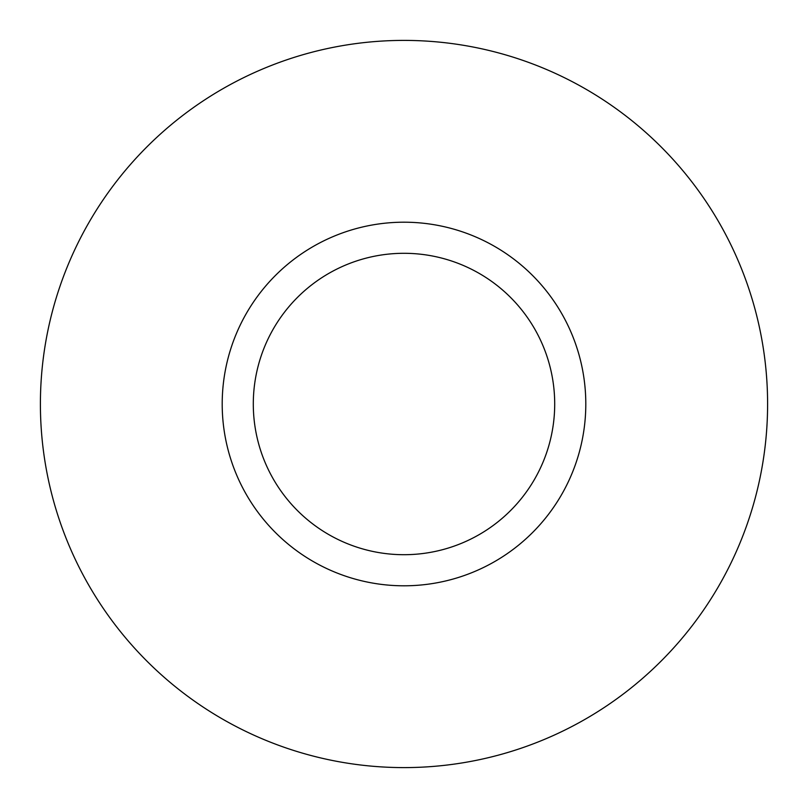 <?xml version="1.0" encoding="UTF-8"?>
<svg xmlns="http://www.w3.org/2000/svg" width="808" height="808" viewBox="0 0 808 808"><rect width="100%" height="100%" fill="white"/><g stroke="black" fill="none" stroke-linecap="round" stroke-linejoin="round"><path stroke-width="1.21" d="M554.702 404A150.702 150.702 0 0 1 404 554.702A150.702 150.702 0 0 1 253.298 404A150.702 150.702 0 0 1 404 253.298A150.702 150.702 0 0 1 554.702 404M404 585.8A181.8 181.8 0 0 1 222.2 404A181.8 181.8 0 0 1 404 222.2A181.8 181.8 0 0 1 585.8 404A181.8 181.8 0 0 1 404 585.8M404 40.4A363.6 363.6 0 0 1 767.6 404A363.6 363.6 0 0 1 404 767.6A363.6 363.6 0 0 1 40.4 404A363.6 363.6 0 0 1 404 40.4"/></g></svg>

